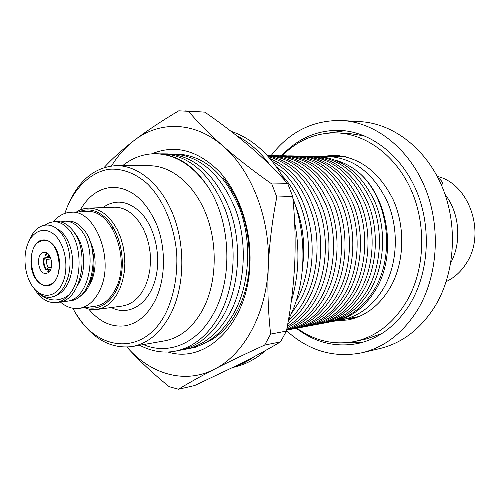 <?xml version="1.0" encoding="UTF-8"?>
<svg xmlns="http://www.w3.org/2000/svg" width="500" height="500" viewBox="0 0 500 500"><rect width="100%" height="100%" fill="white"/><g stroke="black" fill="none" stroke-linecap="round" stroke-linejoin="round"><path stroke-width="0.75" d="M309.094 325.925L312.444 325.294C329.944 321.725 344.188 311.006 355.181 293.144C369.906 268.294 372.225 231.65 360.606 203.438C346.887 173.412 327.194 157.619 301.537 156.056L298.15 156.006C323.844 157.569 343.569 173.425 357.319 203.581C368.963 231.912 366.644 268.719 351.894 293.663C340.881 311.594 326.613 322.35 309.094 325.925L306.913 326.294M132.156 346.562L164.6 340.85C180.669 337.788 193.663 326.875 203.581 308.113C216.663 282.244 217.819 244.4 206.188 214.537C194.537 184.65 171.663 165.756 149.644 165.744L116.7 165.619C138.787 165.625 161.85 185.169 173.65 216.112C185.438 247.031 184.356 286.206 171.256 312.906C161.319 332.269 148.281 343.488 132.156 346.562C110.556 349.087 92.256 338.744 77.237 315.538M209.862 189.713C195.269 166.562 177.712 154.569 157.188 153.744L155.762 153.725C176.562 154.444 194.6 166.438 209.862 189.713C230.975 224.575 232.712 279.5 213.481 313.581C197.369 343.706 168.337 355.369 143.412 344.581M155.762 153.725C143.681 153.681 132.65 157.656 122.662 165.637M68.019 205.062C78.906 179.913 95.138 166.762 116.7 165.619M72.931 308.281C94.706 352.256 144.906 357.931 166.731 311.137C174.306 294.062 177.638 274.837 176.725 253.456C174.312 225.6 163.306 199.737 147.575 183.962C135.438 173.106 121.831 168.125 108.606 169.306C91.169 172.319 76.162 186.4 67.225 206.95L64.825 213.388M88.713 309.044C99.375 321.812 111.438 327.406 124.913 325.819C137.681 323.612 147.912 314.837 155.619 299.5C165.494 278.869 166.112 248.912 156.981 225.356C146.287 200.712 131.65 188.025 113.075 187.288C99.531 188.006 88.588 195.562 80.25 209.956M175.131 351.194L179.656 350.337C197.95 346.594 212.85 334.412 224.356 313.8C239.756 285.087 242.013 242.181 229.594 209.156C214.919 174.044 194.269 155.631 167.65 153.912L163.094 153.844C189.731 155.562 210.4 174.062 225.106 209.35C237.544 242.537 235.294 285.663 219.875 314.506C208.363 335.219 193.444 347.444 175.125 351.194C163.219 353.369 151.394 351.388 139.656 345.238M185.394 349.256L189.819 348.425C208.075 344.688 222.944 332.619 234.425 312.206C249.794 283.794 252.056 241.369 239.688 208.713C225.069 173.994 204.475 155.781 177.894 154.081L173.438 154.006C200.031 155.712 220.65 174.013 235.294 208.906C247.688 241.719 245.425 284.356 230.044 312.9C218.55 333.4 203.669 345.519 185.394 349.256L182.512 349.712M195.438 347.362L192.619 347.812M291.8 312.9L299.125 301.994C324.038 260.975 311.475 191.438 276.644 167.119M287.787 323.713C295.681 317.694 302.288 310.006 307.619 300.656C320.744 277.875 324.425 244.331 316.75 216.875C307.538 187.044 291.981 167.644 270.081 158.669M272.238 161.269C292.438 172.262 306.388 192.231 314.081 221.163C320.45 247.725 316.394 279.562 303.919 301.238C299.6 308.856 294.387 315.413 288.275 320.925M287.044 327.869C298.819 321.8 308.45 312.288 315.944 299.337C330.219 274.613 333.094 238.088 322.869 209.269C310.725 178.319 292.325 160.544 267.675 155.938M268.394 156.738C291.994 163.212 309.256 181.744 320.188 212.319C329.35 240.631 326.131 275.963 312.319 299.913C305.756 311.337 297.425 320.156 287.312 326.375M286.688 329.8C302.038 324.837 314.506 314.256 324.1 298.05C339.031 272.275 341.35 234.144 329.513 204.794C315.525 173.562 295.55 157.144 269.581 155.55L267.275 155.512M267.294 155.531C293.025 157.787 312.688 174.55 326.294 205.806C337.794 235.125 335.35 273.006 320.55 298.612C311.875 313.425 300.625 323.612 286.8 329.181M288.913 329.731C306.594 326.125 320.988 315.144 332.1 296.788C346.981 271.25 349.3 233.5 337.519 204.444C323.594 173.525 303.688 157.269 277.794 155.681L274.219 155.619C300.144 157.213 320.081 173.538 334.031 204.594C345.838 233.781 343.519 271.7 328.619 297.337C317.825 315.275 303.825 326.213 286.619 330.15L288.913 329.731M293.425 328.881L296.906 328.225C314.525 324.625 328.869 313.738 339.944 295.55C354.775 270.25 357.094 232.875 345.363 204.1C331.512 173.481 311.675 157.387 285.856 155.806L282.344 155.75C308.194 157.338 328.062 173.5 341.95 204.25C353.7 233.15 351.381 270.688 336.525 296.087C325.438 314.35 311.069 325.281 293.425 328.881L291.163 329.256M301.331 327.388L304.75 326.744C322.306 323.162 336.6 312.356 347.638 294.337C362.413 269.262 364.731 232.256 353.062 203.762C339.275 173.45 319.506 157.506 293.769 155.938L290.325 155.881C316.094 157.45 335.894 173.463 349.712 203.912C361.406 232.525 359.087 269.694 344.288 294.869C333.237 312.956 318.919 323.8 301.331 327.388L299.113 327.762M316.712 324.487L320 323.869C337.438 320.312 351.631 309.681 362.587 291.975C377.256 267.35 379.575 231.056 368.013 203.113C354.356 173.375 334.738 157.731 309.163 156.181L305.837 156.131C331.45 157.681 351.1 173.388 364.787 203.256C376.375 231.312 374.056 267.762 359.363 292.488C348.387 310.256 334.169 320.925 316.706 324.487L314.569 324.85M327.419 322.469C344.794 318.925 358.938 308.381 369.85 290.831C384.469 266.419 386.788 230.469 375.281 202.794C361.688 173.337 342.144 157.844 316.65 156.3L313.387 156.25C338.919 157.794 358.494 173.356 372.113 202.931C383.644 230.725 381.325 266.825 366.688 291.331C355.756 308.944 341.587 319.531 324.188 323.081L322.088 323.431M359.756 173.356C388.556 199.338 395.569 255.669 373.875 290.194C362.981 307.656 348.869 318.156 331.531 321.694L334.144 321.2C351.125 317.787 364.938 307.362 375.581 289.925C396.781 255.575 389.006 199.156 359.756 173.356C352.369 167.056 344.462 162.731 336.044 160.387M331.531 321.694L329.475 322.044M345.569 156.769L322.319 156.713M338.062 320.306L342.038 319.713C358.956 316.312 372.713 305.975 383.319 288.706C397.537 264.562 399.325 229.688 387.494 202.087C373.569 173.244 353.769 158.044 328.094 156.488M296.337 328.331C315.3 342.744 335.975 347.762 358.369 343.394C379.3 338.55 396.494 325.462 409.95 304.137C428.825 273.069 431.744 227.731 416.712 191.513C401.662 155.275 370.756 131.788 340.175 130.375C317.362 129.869 297.838 138.325 281.594 155.744M345.9 342.769L362.856 342.238M286.512 330.706C308.856 350.944 334.038 358.294 362.062 352.75L379.881 348.544C401.962 343.169 420.169 329.356 434.487 307.106C454.931 274.175 458.344 226.025 442.406 187.425C426.438 148.794 393.369 123.581 360.506 121.656L342.231 120.531C313.425 119.831 289.719 131.519 271.106 155.594M362.062 352.75C384.363 347.325 402.75 333.231 417.225 310.481C437.881 276.8 441.294 227.438 425.112 187.869C408.9 148.275 375.412 122.469 342.231 120.531M446.231 281.581C454.369 277.719 461.069 271.625 466.325 263.3C486.456 233.4 469.269 183.487 437.25 176.4M450.863 262.531C461.987 242.069 459.475 212.662 445.044 194.381M441.194 184.569L442.231 184.094C443.137 182.794 441.75 180.662 438.062 177.712L437.85 177.544M344.794 130.756L327.994 133.106M342.038 319.713L359.206 316.475M311.275 156.263L313.387 156.25M303.688 156.137L305.837 156.131M288.087 155.894L290.325 155.881M280.069 155.769L282.344 155.75M271.9 155.638L274.219 155.619M282.137 175.6C310.394 204.688 317.194 264.006 296.087 301.256M302.663 265.812C305.369 244.181 302.819 223.637 295 204.188M112.875 226.919L112.606 229.006M117.944 283.175L118.612 285.163M170.544 154.05L173.438 154.006M160.138 153.887L163.094 153.844M295.963 156.019L298.15 156.006M49.1 271.812L47.969 271.2L49.956 269.613L50.431 269.869M49.956 269.613L50.581 269.556M51.35 267.294L48.05 267.594L45.781 269.9L50.625 269.456M46.062 269.175C44.119 265.981 43.544 262.4 44.325 258.444L46.719 259.35L46.65 263.675L48.05 267.594M46.719 259.35L51.069 258.988M49.162 255.056L47.831 256.481L45.438 255.575L47.525 253.363M49.962 256.312L47.831 256.481M45.438 255.575L44.956 255.062L46.788 252.887M48.45 272.413L47.681 271.925L47.969 271.2M50.487 257.394L43.844 257.931L44.325 258.444M43.844 257.931C42.931 262.356 43.575 266.35 45.781 269.9M151.856 153.819C175.087 144.225 197.575 150.144 219.325 171.588C239.244 193.031 251.412 228.975 249.95 263.812C248.244 323.406 206.125 364.331 168.012 352.019M249.188 262.25C250.037 229.5 241.306 201.238 222.975 177.469C241.406 200.769 250.256 229.25 249.519 262.931C248.088 300.637 229.6 332.794 205.631 342.713M126.975 347.137L127.569 347.8C139.481 360.913 153.375 373.888 169.244 386.725L178.512 389.231L194.662 385.538L241.213 363.394C255.463 356.144 268.556 348.981 280.494 341.894L286.444 331.081C290.806 308.525 293.562 286.062 294.713 263.688C295.675 241.269 295.006 218.875 292.706 196.506L276.794 197.013C272.262 220.162 269.419 243.369 268.275 266.637C267.362 289.806 268.15 312.288 270.637 334.081L286.444 331.081M127.569 347.8C151.225 374.444 185.131 384.406 214.5 369.162C200.175 376.569 188.181 383.256 178.512 389.231M104.044 167.569C111.875 159.006 121.794 150.062 133.781 140.738C125.206 147.4 117.775 155.794 111.5 165.931M204.831 112.144L178.769 110.806C161.631 120.944 146.637 130.925 133.781 140.738C159.356 120.631 194.769 121.088 223.238 146.263C237.375 158.581 253.569 171.15 271.806 183.969L287.769 183.7C276.556 171.094 264.062 158.837 250.294 146.95C236.344 135.056 221.188 123.456 204.831 112.144L185.525 110.9M188.381 111.137C197.719 122.25 209.338 133.956 223.238 146.263C251.844 170.719 270.688 219.575 268.275 266.637C266.444 313.85 243.9 354.619 214.5 369.162C229.081 361.694 245.8 353.663 264.662 345.075L270.637 334.081M280.494 341.894L264.662 345.075M276.794 197.013L271.806 183.969M292.706 196.506L287.769 183.7M231.062 131.312C252.738 138.644 270.7 155.069 284.95 180.588M292.863 198.094C306 232.613 306.288 275.006 293.837 307.775L288.381 320.294M236.494 135.562C249.013 141.994 260.212 151.85 270.087 165.144M294.631 222.331C299.95 249.725 298.837 276.012 291.294 301.194M254.369 356.556C248.012 361.15 241.363 364.569 234.412 366.8M265.969 350.231C255.975 359.062 245.162 364.75 233.544 367.3L233.306 367.35M347.413 318.7L353.506 318.562M335.819 320.856L347.856 319.956C366.206 316.188 380.763 304.606 391.525 285.206C404.562 260.469 405.244 226.188 393.038 199.387C378.825 171.462 359.081 156.756 333.794 155.256L321.075 156.569M296.956 328.212C314.913 341.056 334.306 345.45 355.131 341.4C377.294 336.281 395.019 321.956 408.312 298.425C424.988 267.444 426.269 224.163 411.194 190.069C396.075 155.969 366.519 134.162 337.325 132.894C316.112 132.431 297.75 140.05 282.225 155.75M364.756 136L348.919 133.419L337.325 132.894M355.131 341.4L366.469 338.913L381.644 333.688M339.594 155.675L333.569 156.575M45.125 225.044L49.306 222.656L53.744 221.713C59.088 221.562 64.044 224.088 68.612 229.3C82.306 244.031 82.869 280.719 68.475 295.256C64.831 299.494 60.719 301.906 56.119 302.506C49.581 303.137 43.569 300.344 38.087 294.131L33.963 288.319M56.119 302.506L58.238 302.244C82.125 301.388 90.619 248.819 71.675 229.125C67.106 223.931 62.15 221.412 56.8 221.562L53.744 221.713M60.844 221.95L64.837 221.175C70.194 221.025 75.156 223.525 79.725 228.675C98.675 248.212 90.175 300.381 66.306 301.256L62.213 301.3M66.3 301.256L69.306 300.887C93.175 300.006 101.681 247.987 82.725 228.506C78.156 223.369 73.194 220.881 67.831 221.031L64.837 221.175M56.094 236.388C65.713 246.644 68.894 268.725 62.731 282.725C56.712 296.881 43.3 299.331 34.269 288.681C25.144 278.231 22.219 257.431 27.887 243.612C33.413 229.65 46.569 225.925 56.094 236.388M29.556 240.106C35.406 223.988 50.594 219.65 60.862 232.8C69.981 243.625 73.062 266.087 66.55 281.069C62.987 290.756 57.644 296.137 50.531 297.219C46.288 297.663 42.219 296.3 38.331 293.119C48.388 301.481 58.431 302.194 68.475 295.256M45 240.275L45.637 240.05M37.444 281.075C26.231 269.35 30.406 239.913 43.475 239.931C46.788 239.769 49.887 241.231 52.781 244.331C64.2 255.712 60.2 285.475 47.387 285.744C43.8 286.044 40.487 284.488 37.444 281.075M49.5 285.256L48.831 285.144M50.531 297.225L51.575 297.1C63.556 294.344 70.55 283.825 72.544 265.538C73.525 249.144 66.281 232.794 56.938 228.844M78.044 284.525C87.006 270.225 84.894 244.237 74.769 233.356M89.369 282.694L92.031 276.819C94.45 268.412 94.581 259.675 92.431 250.6M79.412 296.544C85.531 293.025 89.738 286.45 92.031 276.819M86.744 307.375C100.975 311.369 115.738 299.319 120.581 278.506C125.512 257.762 119.4 231.806 106.737 218.931C97.613 210.087 88.231 207.756 78.594 211.938M76.413 212.025C80.113 209.619 84.038 208.325 88.2 208.15C95.456 207.956 102.281 211.062 108.681 217.456L113.369 223.156L117.413 229.963L120.675 237.669L123.05 246.044L124.456 254.819L124.85 263.725L124.219 272.469L122.581 280.788L120 288.419L116.569 295.131L112.394 300.725L107.613 305.044L102.381 307.987L96.85 309.475C92.725 310.012 88.631 309.406 84.581 307.656M47.562 272.987L46.025 273.431C38.587 274.669 35.431 255.938 42.531 252.787L44.219 252.288C51.644 251.137 54.706 270.012 47.562 272.987M39.712 241.481L43.494 240.369C59.256 238.025 65.638 278.3 50.406 284.406L47.331 285.3C31.5 288.019 24.681 248.394 39.712 241.481M53.481 221.725C58.412 215.781 64.156 212.625 70.719 212.25L86.894 211.606C111.35 208.562 130.969 258.35 116.056 287.962C110.862 298.819 103.831 304.925 94.981 306.294L78.931 308.4C72.356 309.144 66.119 306.975 60.225 301.887M70.719 212.25C95.175 209.175 114.887 259.769 100 289.825C94.806 300.837 87.788 307.031 78.931 308.4M89.219 239.344C96.125 253.025 96.944 266.831 91.675 280.775L89.144 285.419M96.85 309.475L122.475 306.031L127.994 304.562L133.225 301.681L138.006 297.45L142.181 291.981L145.625 285.425L148.212 277.981L149.856 269.869L150.506 261.337L150.131 252.656L148.744 244.106L146.394 235.95L143.156 228.438L139.131 221.812L134.462 216.256C128.094 210.025 121.281 207.006 114.038 207.2L88.2 208.15M102.788 207.613C115.069 199.075 127.5 200.525 140.087 211.956C155.45 226.988 162.075 258.525 154.588 281.969C147.244 305.531 127.844 316.225 111.319 307.531M327.425 322.469L324.188 323.081M442.231 184.094L441.519 185.312M43.494 240.369L46.3 240.188M47.331 285.3L50.131 285.006"/></g></svg>
